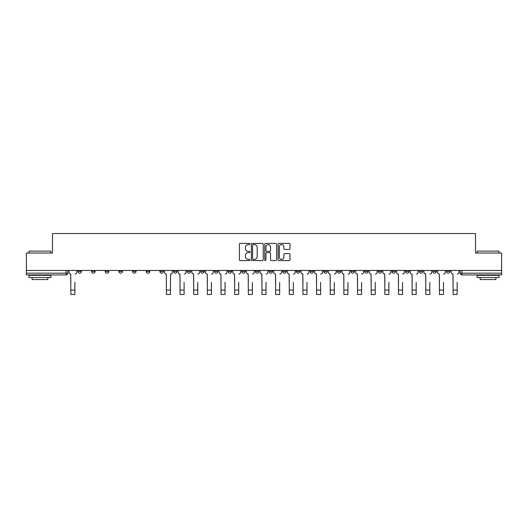 <?xml version="1.0" encoding="UTF-8"?>
<svg xmlns="http://www.w3.org/2000/svg" width="528" height="528" viewBox="0 0 528 528"><rect width="100%" height="100%" fill="white"/><g stroke="black" fill="none" stroke-linecap="round" stroke-linejoin="round"><path stroke-width="0.79" d="M250.001 244.002A0.601 0.601 0 0 0 249.394 243.401L240.273 243.401A0.858 0.858 0 0 0 239.408 244.259L239.408 259.717A0.858 0.858 0 0 0 240.273 260.581L249.394 260.581A0.601 0.601 0 0 0 250.001 259.981A0.601 0.601 0 0 0 249.394 259.373L248.213 259.373A2.746 2.746 0 0 1 245.467 256.628L245.467 255.341A2.746 2.746 0 0 1 248.213 252.589L249.394 252.589A0.601 0.601 0 0 0 250.001 251.988A0.601 0.601 0 0 0 249.394 251.387L248.213 251.387A2.746 2.746 0 0 1 245.467 248.642L245.467 247.348A2.746 2.746 0 0 1 248.213 244.603L249.394 244.603A0.601 0.601 0 0 0 250.001 244.002M446.556 271.418L446.556 270.455L446.556 271.418A1.749 1.749 0 0 0 448.305 273.167A1.749 1.749 0 0 1 446.556 271.418L450.054 271.418A1.749 1.749 0 0 1 448.305 273.167M419.252 270.455L419.252 271.418L422.75 271.418A1.749 1.749 0 0 1 421.001 273.167A1.749 1.749 0 0 1 419.252 271.418L419.252 270.455M405.596 271.418L405.596 270.455L405.596 271.418A1.749 1.749 0 0 0 407.345 273.167A1.749 1.749 0 0 1 405.596 271.418L409.101 271.418A1.749 1.749 0 0 1 407.345 273.167M391.948 271.418L391.948 270.455L391.948 271.418A1.749 1.749 0 0 0 393.697 273.167A1.749 1.749 0 0 1 391.948 271.418L395.446 271.418A1.749 1.749 0 0 1 393.697 273.167A1.749 1.749 0 0 0 395.446 271.418A1.749 1.749 0 0 1 393.697 273.167M350.988 271.418L350.988 270.455L350.988 271.418A1.749 1.749 0 0 0 352.737 273.167A1.749 1.749 0 0 1 350.988 271.418L354.486 271.418A1.749 1.749 0 0 1 352.737 273.167M337.339 270.455L337.339 271.418L340.837 271.418A1.749 1.749 0 0 1 339.088 273.167A1.749 1.749 0 0 1 337.339 271.418L337.339 270.455M323.684 270.455L323.684 271.418L327.182 271.418A1.749 1.749 0 0 1 325.433 273.167A1.749 1.749 0 0 1 323.684 271.418L323.684 270.455M310.035 270.455L310.035 271.418L313.533 271.418A1.749 1.749 0 0 1 311.784 273.167A1.749 1.749 0 0 1 310.035 271.418L310.035 270.455M296.38 271.418L296.38 270.455L296.38 271.418A1.749 1.749 0 0 0 298.129 273.167A1.749 1.749 0 0 1 296.38 271.418L299.878 271.418A1.749 1.749 0 0 1 298.129 273.167M269.075 270.455L269.075 271.418L272.573 271.418A1.749 1.749 0 0 1 270.824 273.167A1.749 1.749 0 0 1 269.075 271.418L269.075 270.455M255.427 271.418L255.427 270.455L255.427 271.418A1.749 1.749 0 0 0 257.176 273.167A1.749 1.749 0 0 1 255.427 271.418L258.925 271.418A1.749 1.749 0 0 1 257.176 273.167A1.749 1.749 0 0 0 258.925 271.418A1.749 1.749 0 0 1 257.176 273.167M173.514 270.455L173.514 271.418L177.012 271.418A1.749 1.749 0 0 1 175.263 273.167A1.749 1.749 0 0 1 173.514 271.418L173.514 270.455M159.859 270.455L159.859 271.418L163.357 271.418A1.749 1.749 0 0 1 161.608 273.167A1.749 1.749 0 0 1 159.859 271.418L159.859 270.455M146.203 270.455L146.203 271.418L149.708 271.418A1.749 1.749 0 0 1 147.959 273.167A1.749 1.749 0 0 1 146.203 271.418L146.203 270.455M118.899 270.455L118.899 271.418L122.404 271.418A1.749 1.749 0 0 1 120.655 273.167A1.749 1.749 0 0 1 118.899 271.418L118.899 270.455M105.25 270.455L105.25 271.418L108.748 271.418A1.749 1.749 0 0 1 106.999 273.167A1.749 1.749 0 0 1 105.25 271.418L105.25 270.455M289.106 249.454A0.858 0.858 0 0 0 289.964 248.596L289.964 244.259A0.858 0.858 0 0 0 289.106 243.401L278.969 243.401A0.858 0.858 0 0 0 278.111 244.259L278.111 259.717A0.858 0.858 0 0 0 278.969 260.581L289.106 260.581A0.858 0.858 0 0 0 289.964 259.717L289.964 254.483A0.858 0.858 0 0 0 289.106 253.618L284.764 253.618A0.858 0.858 0 0 0 283.906 254.483L283.906 257.077A2.297 2.297 0 0 1 281.609 259.373A2.297 2.297 0 0 1 279.312 257.077L279.312 246.899A2.297 2.297 0 0 1 281.609 244.603A2.297 2.297 0 0 1 283.906 246.899L283.906 248.596A0.858 0.858 0 0 0 284.764 249.454L289.106 249.454M26.4 270.455L26.4 253.037L52.477 253.037L52.477 233.521L475.523 233.521L475.523 253.037L501.6 253.037L501.6 270.455L26.4 270.455L26.4 273.167L67.795 273.167L67.795 270.455M263.248 244.259A0.858 0.858 0 0 0 262.39 243.401L252.252 243.401A0.858 0.858 0 0 0 251.394 244.259L251.394 259.717A0.858 0.858 0 0 0 252.252 260.581L262.39 260.581A0.858 0.858 0 0 0 263.248 259.717L263.248 244.259M265.61 243.401L275.748 243.401A0.858 0.858 0 0 1 276.606 244.259L276.606 259.717A0.858 0.858 0 0 1 275.748 260.581L271.412 260.581A0.858 0.858 0 0 1 270.547 259.717L270.547 253.447A0.858 0.858 0 0 0 269.689 252.589L266.812 252.589A0.858 0.858 0 0 0 265.954 253.447L265.954 259.981A0.601 0.601 0 0 1 265.353 260.581A0.601 0.601 0 0 1 264.752 259.981L264.752 244.259A0.858 0.858 0 0 1 265.61 243.401M460.205 270.455L460.205 273.167L501.6 273.167L501.6 274.916L461.954 274.916A1.749 1.749 0 0 1 460.205 273.167M501.6 270.455L501.6 273.167M66.046 270.455L66.046 274.916A1.749 1.749 0 0 0 67.795 273.167A1.749 1.749 0 0 1 66.046 274.916L26.4 274.916L26.4 273.167M450.054 270.455L450.054 271.418M436.405 270.455L436.405 271.418A1.749 1.749 0 0 1 434.65 273.167A1.749 1.749 0 0 1 432.901 271.418L436.405 271.418A1.749 1.749 0 0 1 434.65 273.167A1.749 1.749 0 0 0 436.405 271.418L436.405 270.455M432.901 270.455L432.901 271.418M422.75 270.455L422.75 271.418A1.749 1.749 0 0 1 421.001 273.167A1.749 1.749 0 0 0 422.75 271.418L422.75 270.455M409.101 270.455L409.101 271.418L409.101 270.455M395.446 270.455L395.446 271.418M381.797 270.455L381.797 271.418A1.749 1.749 0 0 1 380.041 273.167A1.749 1.749 0 0 1 378.292 271.418L381.797 271.418A1.749 1.749 0 0 1 380.041 273.167A1.749 1.749 0 0 0 381.797 271.418M378.292 270.455L378.292 271.418M368.141 270.455L368.141 271.418A1.749 1.749 0 0 1 366.392 273.167A1.749 1.749 0 0 1 364.643 271.418A1.749 1.749 0 0 0 366.392 273.167A1.749 1.749 0 0 0 368.141 271.418A1.749 1.749 0 0 1 366.392 273.167M364.643 270.455L364.643 271.418L368.141 271.418M354.486 270.455L354.486 271.418L354.486 270.455M340.837 270.455L340.837 271.418L340.837 270.455M327.182 270.455L327.182 271.418A1.749 1.749 0 0 1 325.433 273.167A1.749 1.749 0 0 0 327.182 271.418L327.182 270.455M313.533 270.455L313.533 271.418A1.749 1.749 0 0 1 311.784 273.167A1.749 1.749 0 0 0 313.533 271.418M299.878 270.455L299.878 271.418L299.878 270.455M286.229 270.455L286.229 271.418A1.749 1.749 0 0 1 284.48 273.167A1.749 1.749 0 0 1 282.731 271.418A1.749 1.749 0 0 0 284.48 273.167M282.731 270.455L282.731 271.418L286.229 271.418M272.573 270.455L272.573 271.418A1.749 1.749 0 0 1 270.824 273.167A1.749 1.749 0 0 0 272.573 271.418L272.573 270.455M258.925 270.455L258.925 271.418M245.269 270.455L245.269 271.418A1.749 1.749 0 0 1 243.52 273.167A1.749 1.749 0 0 1 241.771 271.418L245.269 271.418M241.771 270.455L241.771 271.418M231.62 270.455L231.62 271.418A1.749 1.749 0 0 1 229.871 273.167A1.749 1.749 0 0 1 228.122 271.418L231.62 271.418M228.122 270.455L228.122 271.418M217.965 270.455L217.965 271.418A1.749 1.749 0 0 1 216.216 273.167A1.749 1.749 0 0 1 214.467 271.418L217.965 271.418M214.467 270.455L214.467 271.418M204.316 270.455L204.316 271.418A1.749 1.749 0 0 1 202.567 273.167A1.749 1.749 0 0 1 200.818 271.418L204.316 271.418M200.818 270.455L200.818 271.418M190.661 270.455L190.661 271.418A1.749 1.749 0 0 1 188.912 273.167A1.749 1.749 0 0 1 187.163 271.418L190.661 271.418M187.163 270.455L187.163 271.418M177.012 270.455L177.012 271.418L177.012 270.455M163.357 270.455L163.357 271.418M149.708 270.455L149.708 271.418L149.708 270.455M136.052 270.455L136.052 271.418A1.749 1.749 0 0 1 134.303 273.167A1.749 1.749 0 0 1 132.554 271.418L136.052 271.418M132.554 270.455L132.554 271.418M122.404 270.455L122.404 271.418M108.748 270.455L108.748 271.418L108.748 270.455M95.099 270.455L95.099 271.418A1.749 1.749 0 0 1 93.35 273.167A1.749 1.749 0 0 1 91.595 271.418L95.099 271.418M91.595 270.455L91.595 271.418M77.946 270.455L77.946 271.418L81.444 271.418L81.444 270.455L81.444 271.418A1.749 1.749 0 0 1 79.695 273.167A1.749 1.749 0 0 1 77.946 271.418A1.749 1.749 0 0 0 79.695 273.167M253.196 244.603A0.601 0.601 0 0 0 252.595 245.203L252.595 258.773A0.601 0.601 0 0 0 253.196 259.373L254.443 259.373A2.746 2.746 0 0 0 257.195 256.628L257.195 247.348A2.746 2.746 0 0 0 254.443 244.603L253.196 244.603M270.547 246.939A2.297 2.297 0 0 0 268.25 244.642A2.297 2.297 0 0 0 265.954 246.939L265.954 250.529A0.858 0.858 0 0 0 266.812 251.387L269.689 251.387A0.858 0.858 0 0 0 270.547 250.529L270.547 246.939M68.977 272.29L68.977 270.455L68.977 272.29A1.749 1.749 0 0 0 70.726 274.045L70.858 282.355M70.726 274.045L70.858 294.479L74.884 294.479L74.884 282.355M76.765 272.29L76.765 270.455L76.765 272.29A1.749 1.749 0 0 1 75.016 274.045M29.027 251.117L50.906 251.117L29.027 251.117L29.027 253.037M50.906 277.543L29.027 277.543L29.027 275.352L50.906 275.352L50.906 277.543M47.843 277.543L47.843 279.556L32.089 279.556L32.089 277.543M477.094 251.117L498.973 251.117L477.094 251.117L477.094 253.037M498.973 277.543L477.094 277.543L477.094 275.352L498.973 275.352L498.973 277.543M495.911 277.543L495.911 279.556L480.157 279.556L480.157 277.543M178.193 272.29L178.193 270.455L178.193 272.29A1.749 1.749 0 0 0 179.942 274.045L180.074 282.355M179.942 274.045L180.074 294.479L184.1 294.479L184.1 282.355M185.981 272.29L185.981 270.455L185.981 272.29A1.749 1.749 0 0 1 184.232 274.045M191.842 272.29L191.842 270.455L191.842 272.29A1.749 1.749 0 0 0 193.598 274.045L193.723 282.355M193.598 274.045L193.723 294.479L197.749 294.479L197.749 282.355M199.637 272.29L199.637 270.455L199.637 272.29A1.749 1.749 0 0 1 197.881 274.045M205.498 272.29L205.498 270.455L205.498 272.29A1.749 1.749 0 0 0 207.247 274.045L207.379 282.355M207.247 274.045L207.379 294.479L211.405 294.479L211.405 282.355M213.286 272.29L213.286 270.455L213.286 272.29A1.749 1.749 0 0 1 211.537 274.045M219.146 272.29L219.146 270.455L219.146 272.29A1.749 1.749 0 0 0 220.902 274.045L221.034 282.355M220.902 274.045L221.034 294.479L225.053 294.479L225.053 282.355M226.941 272.29L226.941 270.455L226.941 272.29A1.749 1.749 0 0 1 225.185 274.045M232.802 272.29L232.802 270.455L232.802 272.29A1.749 1.749 0 0 0 234.551 274.045L234.683 282.355M234.551 274.045L234.683 294.479L238.709 294.479L238.709 282.355M240.59 272.29L240.59 270.455L240.59 272.29A1.749 1.749 0 0 1 238.841 274.045M164.538 270.455L164.538 272.29A1.749 1.749 0 0 0 166.294 274.045L166.419 294.479L170.445 294.479L170.445 290.057L166.419 290.057M172.326 270.455L172.326 272.29A1.749 1.749 0 0 1 170.577 274.045L170.445 290.057M246.451 272.29L246.451 270.455L246.451 272.29A1.749 1.749 0 0 0 248.206 274.045L248.338 282.355M248.206 274.045L248.338 294.479L252.358 294.479L252.358 282.355M254.245 272.29L254.245 270.455L254.245 272.29A1.749 1.749 0 0 1 252.49 274.045M260.106 272.29L260.106 270.455L260.106 272.29A1.749 1.749 0 0 0 261.855 274.045L261.987 282.355M261.855 274.045L261.987 294.479L266.013 294.479L266.013 282.355M267.894 272.29L267.894 270.455L267.894 272.29A1.749 1.749 0 0 1 266.145 274.045M273.755 272.29L273.755 270.455L273.755 272.29A1.749 1.749 0 0 0 275.51 274.045L275.642 282.355M275.51 274.045L275.642 294.479L279.662 294.479L279.662 282.355M281.549 272.29L281.549 270.455L281.549 272.29A1.749 1.749 0 0 1 279.794 274.045M287.41 272.29L287.41 270.455L287.41 272.29A1.749 1.749 0 0 0 289.159 274.045L289.291 282.355M289.159 274.045L289.291 294.479L293.317 294.479L293.317 282.355M295.198 272.29L295.198 270.455L295.198 272.29A1.749 1.749 0 0 1 293.449 274.045M301.059 272.29L301.059 270.455L301.059 272.29A1.749 1.749 0 0 0 302.815 274.045L302.947 282.355M302.815 274.045L302.947 294.479L306.966 294.479L306.966 282.355M308.854 272.29L308.854 270.455L308.854 272.29A1.749 1.749 0 0 1 307.098 274.045M314.714 272.29L314.714 270.455L314.714 272.29A1.749 1.749 0 0 0 316.463 274.045L316.595 282.355M316.463 274.045L316.595 294.479L320.621 294.479L320.621 282.355M322.502 272.29L322.502 270.455L322.502 272.29A1.749 1.749 0 0 1 320.753 274.045M328.363 272.29L328.363 270.455L328.363 272.29A1.749 1.749 0 0 0 330.119 274.045L330.251 282.355M330.119 274.045L330.251 294.479L334.277 294.479L334.277 282.355M336.158 272.29L336.158 270.455L336.158 272.29A1.749 1.749 0 0 1 334.402 274.045M342.019 272.29L342.019 270.455L342.019 272.29A1.749 1.749 0 0 0 343.768 274.045L343.9 282.355M343.768 274.045L343.9 294.479L347.926 294.479L347.926 282.355M349.807 272.29L349.807 270.455L349.807 272.29A1.749 1.749 0 0 1 348.058 274.045M355.674 272.29L355.674 270.455L355.674 272.29A1.749 1.749 0 0 0 357.423 274.045L357.555 282.355M357.423 274.045L357.555 294.479L361.581 294.479L361.581 282.355M363.462 272.29L363.462 270.455L363.462 272.29A1.749 1.749 0 0 1 361.706 274.045M369.323 272.29L369.323 270.455L369.323 272.29A1.749 1.749 0 0 0 371.072 274.045L371.204 282.355M371.072 274.045L371.204 294.479L375.23 294.479L375.23 282.355M377.111 272.29L377.111 270.455L377.111 272.29A1.749 1.749 0 0 1 375.362 274.045M382.978 272.29L382.978 270.455L382.978 272.29A1.749 1.749 0 0 0 384.727 274.045L384.859 282.355M384.727 274.045L384.859 294.479L388.885 294.479L388.885 282.355M390.766 272.29L390.766 270.455L390.766 272.29A1.749 1.749 0 0 1 389.011 274.045M396.627 272.29L396.627 270.455L396.627 272.29A1.749 1.749 0 0 0 398.376 274.045L398.508 282.355M398.376 274.045L398.508 294.479L402.534 294.479L402.534 282.355M404.415 272.29L404.415 270.455L404.415 272.29A1.749 1.749 0 0 1 402.666 274.045M410.282 272.29L410.282 270.455L410.282 272.29A1.749 1.749 0 0 0 412.031 274.045L412.163 282.355M412.031 274.045L412.163 294.479L416.189 294.479L416.189 282.355M418.07 272.29L418.07 270.455L418.07 272.29A1.749 1.749 0 0 1 416.315 274.045M423.931 272.29L423.931 270.455L423.931 272.29A1.749 1.749 0 0 0 425.68 274.045L425.812 282.355M425.68 274.045L425.812 294.479L429.838 294.479L429.838 282.355M431.719 272.29L431.719 270.455L431.719 272.29A1.749 1.749 0 0 1 429.97 274.045M437.587 272.29L437.587 270.455L437.587 272.29A1.749 1.749 0 0 0 439.336 274.045L439.468 282.355M439.336 274.045L439.468 294.479L443.494 294.479L443.494 282.355M445.375 272.29L445.375 270.455L445.375 272.29A1.749 1.749 0 0 1 443.619 274.045M451.235 272.29L451.235 270.455L451.235 272.29A1.749 1.749 0 0 0 452.984 274.045L453.116 282.355M452.984 274.045L453.116 294.479L457.142 294.479L457.142 282.355M459.023 272.29L459.023 270.455L459.023 272.29A1.749 1.749 0 0 1 457.274 274.045M461.954 270.455L461.954 274.916M74.884 290.057L70.858 290.057M184.1 290.057L180.074 290.057M197.749 290.057L193.723 290.057M211.405 290.057L207.379 290.057M225.053 290.057L221.034 290.057M238.709 290.057L234.683 290.057M252.358 290.057L248.338 290.057M266.013 290.057L261.987 290.057M279.662 290.057L275.642 290.057M293.317 290.057L289.291 290.057M306.966 290.057L302.947 290.057M320.621 290.057L316.595 290.057M334.277 290.057L330.251 290.057M347.926 290.057L343.9 290.057M361.581 290.057L357.555 290.057M375.23 290.057L371.204 290.057M388.885 290.057L384.859 290.057M402.534 290.057L398.508 290.057M416.189 290.057L412.163 290.057M429.838 290.057L425.812 290.057M443.494 290.057L439.468 290.057M457.142 290.057L453.116 290.057M50.906 253.037L50.906 251.117M45.916 275.352L45.916 274.916M34.016 275.352L34.016 274.916M498.973 253.037L498.973 251.117M493.984 275.352L493.984 274.916M482.084 275.352L482.084 274.916"/></g></svg>
